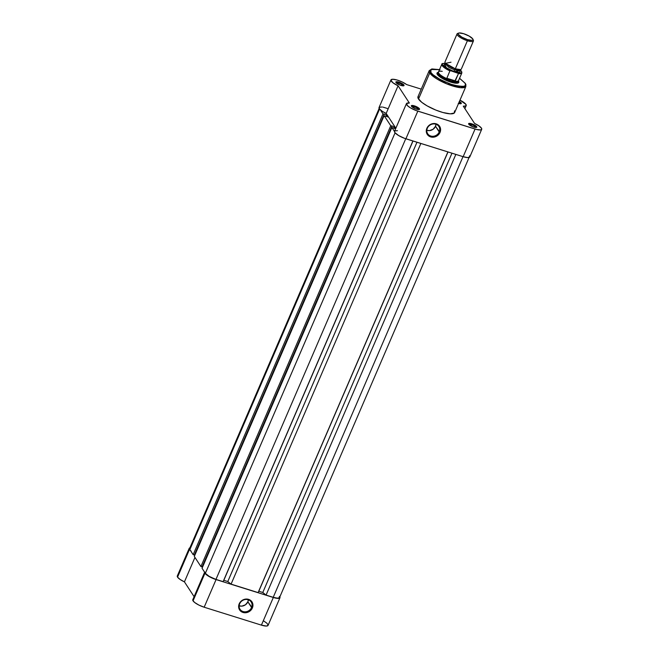 <?xml version="1.0" encoding="UTF-8"?>
<svg xmlns="http://www.w3.org/2000/svg" width="659" height="659" viewBox="0 0 659 659"><rect width="100%" height="100%" fill="white"/><g stroke="black" fill="none" stroke-linecap="round" stroke-linejoin="round"><path stroke-width="0.99" d="M239.67 603.776A6.664 5.98 146.8 0 0 243.072 611.544A6.664 5.98 146.8 0 0 251.565 607.499L252.372 607.96A7.373 6.615 -33.2 0 1 242.973 612.442A7.373 6.615 -33.2 0 1 239.209 603.842L239.67 603.776A6.664 5.98 -33.2 0 1 245.214 599.525A6.664 5.98 -33.2 0 1 251.194 601.996A6.664 5.98 -33.2 0 1 251.565 607.499A6.664 5.98 -33.2 0 1 246.021 611.75A6.664 5.98 -33.2 0 1 240.041 609.287A6.664 5.98 -33.2 0 1 239.67 603.776L240.79 601.502L244.473 599.319L248.608 599.369L251.787 601.609L252.949 605.3L251.697 609.196L249.695 611.247L245.708 612.73L242.973 612.442L239.794 610.193L238.632 606.502L239.209 603.842A7.373 6.615 -33.2 0 1 248.608 599.369A7.373 6.615 -33.2 0 1 252.372 607.96L247.858 601.832L251.565 607.499A6.664 5.98 146.8 0 0 248.163 599.731A6.664 5.98 146.8 0 0 239.67 603.776M248.377 599.426L247.858 601.832L245.445 604.797L241.837 606.14L239.168 605.81A6.664 5.98 146.8 0 0 247.858 601.832A6.664 5.98 146.8 0 0 248.361 599.805M193.532 599.188L192.807 600.39L194.619 602.458L198.903 605.094L204.166 607.219L216.07 579.574A9.803 2.57 -156.7 0 1 204.957 573.215L193.046 600.86A9.803 2.57 23.3 0 0 204.166 607.219L261.417 625.136L266.327 626.05L268.024 625.449M184.429 581.864L194.957 557.423L184.429 581.864L194.108 596.667L184.429 581.864A9.803 2.57 23.3 0 1 177.551 577.144L180.072 579.434L184.429 581.864M190.558 550.693A9.803 2.57 -156.7 0 1 189.454 549.491L177.551 577.144L189.454 549.491L189.166 548.453L190.575 547.703M279.968 597.738L268.056 625.391A9.803 2.57 23.3 0 1 261.417 625.136L273.328 597.482L216.07 579.574L204.166 607.219L261.417 625.136L273.328 597.482A9.803 2.57 -156.7 0 0 279.968 597.738A9.803 2.57 -156.7 0 0 279.861 596.856L279.935 597.804L279.029 598.323L274.745 597.886L216.07 579.574L207.742 575.686L204.957 573.215L204.743 571.987M191.135 551.171L189.454 549.491A9.803 2.57 -156.7 0 1 189.199 548.354A9.803 2.57 -156.7 0 1 189.916 547.827M177.963 575.488L177.485 575.735M177.255 576.106L177.551 577.144A9.803 2.57 23.3 0 1 177.296 575.999L189.199 548.354M268.114 625.02L266.879 623.2L263.724 620.976M204.702 572.07L192.79 599.723A9.803 2.57 23.3 0 0 193.046 600.86L204.957 573.215A9.803 2.57 -156.7 0 1 204.644 572.259M279.54 597.598L277.48 598.191L273.221 597.318L266.063 595.085L262.784 592.482L451.967 153.193L262.784 592.482L266.063 595.085L455.847 154.404L266.063 595.085L273.221 597.318L463.005 156.644L273.221 597.318A9.358 2.455 23.3 0 0 279.556 597.565L469.389 156.776M262.784 592.482L258.806 591.238L447.996 151.949L258.806 591.238L447.898 151.916L258.114 592.598L231.07 584.138L258.114 592.598L258.806 591.238L262.784 592.482M420.854 143.456L231.07 584.138L420.854 143.456M416.982 142.245L227.792 581.535L231.07 584.138L227.792 581.535L416.982 142.245M413.004 141.001L223.813 580.291L227.792 581.535L223.813 580.291L223.121 581.65L412.905 140.968L223.121 581.65L215.963 579.409L223.121 581.65L223.813 580.291L413.004 141.001M405.746 138.736L215.963 579.409L405.746 138.736M205.353 573.338A9.358 2.455 23.3 0 0 215.963 579.409L209.397 576.551L205.353 573.338L395.079 132.805L205.353 573.338L202.049 568.28L205.353 573.338M394.486 131.462L391.883 127.492L202.049 568.28L391.883 127.492L393.077 127.862L391.883 127.492L394.486 131.462M393.077 127.862L395.598 128.81L393.077 127.862M393.785 128.241L394.428 126.742L395.672 128.637L394.428 126.742L391.808 125.918L394.428 126.742L393.785 128.241M202.165 566.773L202.634 566.921L202.165 566.773M202.099 566.905L391.932 126.116L390.746 125.745L200.904 566.534L202.099 566.905L391.932 126.116L390.746 125.745L384.131 115.63L194.298 556.418L200.904 566.534L390.746 125.745L384.131 115.63L194.298 556.418L200.904 566.534L202.099 566.905M385.326 116L388.085 117.022L385.326 116M388.085 117.022L386.685 114.88L386.034 116.379L386.685 114.88L384.057 114.056L386.685 114.88L388.085 117.022M194.413 554.911L194.891 555.059L194.413 554.911M194.356 555.051L384.189 114.254L382.994 113.883L193.161 554.672L194.356 555.051L384.189 114.254L382.994 113.883L380.4 109.905L382.994 113.883L193.161 554.672L189.858 549.614L193.161 554.672L194.356 555.051M379.576 109.081L189.858 549.614L379.576 109.081M379.444 107.738L189.611 548.527A9.358 2.455 23.3 0 0 189.858 549.614L189.627 548.494M279.309 596.477L279.589 597.095M458.277 103.348L460.773 103.743L461.176 102.944L460.27 103.381A3.74 0.98 23.3 0 0 459.043 102.326A3.74 0.98 -156.7 0 1 460.27 103.381L460.27 103.381A3.74 0.98 -156.7 0 1 460.386 103.768A3.74 0.98 23.3 0 0 460.27 103.381L461.176 102.944A4.456 1.17 -156.7 0 1 461.02 103.685A4.456 1.17 -156.7 0 1 458.565 103.438M475.88 127.484A3.74 0.98 23.3 0 0 475.765 127.096L476.679 126.668A4.456 1.17 -156.7 0 1 476.515 127.409A4.456 1.17 -156.7 0 1 472.445 126.586A4.456 1.17 -156.7 0 1 468.722 124.18L472.981 126.792L476.786 127.203L475.411 125.54L472.421 124.049L469.126 123.381L468.722 124.18A4.456 1.17 -156.7 0 1 468.64 124.016A4.456 1.17 -156.7 0 1 471.828 123.843A4.456 1.17 -156.7 0 1 476.679 126.668L475.765 127.096A3.74 0.98 -156.7 0 1 475.88 127.484M436.036 123.892L435.517 126.297L433.095 129.263L429.495 130.606L426.818 130.276A6.664 5.98 146.8 0 0 435.517 126.297L439.215 131.965A6.664 5.98 -33.2 0 1 433.68 136.215A6.664 5.98 -33.2 0 1 427.691 133.744A6.664 5.98 -33.2 0 1 427.329 128.241A6.664 5.98 -33.2 0 1 432.864 123.991A6.664 5.98 -33.2 0 1 438.845 126.462A6.664 5.98 -33.2 0 1 439.215 131.965A6.664 5.98 146.8 0 0 435.813 124.197A6.664 5.98 146.8 0 0 427.329 128.241L426.859 128.307A7.373 6.615 -33.2 0 1 436.258 123.826A7.373 6.615 -33.2 0 1 440.023 132.426L435.517 126.297A6.664 5.98 146.8 0 0 436.019 124.263M418.63 109.575A3.74 0.98 23.3 0 0 418.514 109.188L419.421 108.751A4.456 1.17 -156.7 0 1 419.256 109.501A4.456 1.17 -156.7 0 1 415.195 108.669A4.456 1.17 -156.7 0 1 411.471 106.264L415.722 108.883L419.528 109.287L418.704 108.027L415.162 106.14L412.345 105.448L411.356 105.728L411.471 106.264A4.456 1.17 -156.7 0 1 411.381 106.107A4.456 1.17 -156.7 0 1 414.569 105.926A4.456 1.17 -156.7 0 1 419.421 108.751L418.514 109.188A3.74 0.98 -156.7 0 1 418.63 109.575M403.127 85.851A3.74 0.98 23.3 0 0 403.011 85.464L403.926 85.036A4.456 1.17 -156.7 0 1 403.761 85.777A4.456 1.17 -156.7 0 1 399.692 84.953A4.456 1.17 -156.7 0 1 395.968 82.548L400.227 85.159L404.033 85.571L402.657 83.907L399.667 82.416L396.372 81.749L395.968 82.548A4.456 1.17 -156.7 0 1 395.886 82.383A4.456 1.17 -156.7 0 1 399.074 82.21A4.456 1.17 -156.7 0 1 403.926 85.036L403.011 85.464A3.74 0.98 -156.7 0 1 403.127 85.851M457.848 82.787A11.145 2.924 -156.7 0 1 457.527 83.166A11.145 2.924 23.3 0 0 457.791 81.922M457.7 83.133L458.466 81.362A11.145 2.924 -156.7 0 1 450.921 81.073A11.145 2.924 23.3 0 0 458.524 81.139A11.854 3.114 -156.7 0 1 458.038 83.034A11.854 3.114 -156.7 0 1 447.214 80.835A11.854 3.114 -156.7 0 1 437.312 74.442L442.436 78.503L450.756 82.128L457.395 83.182L458.755 82.482L458.466 81.057M439.504 69.615L431.834 68.956L429.215 70.637L417.987 96.708A19.968 5.239 23.3 0 0 418.514 99.031L429.734 72.968A19.968 5.239 -156.7 0 1 429.215 70.637L429.734 72.968A0.89 0.799 -33.2 0 1 430.871 72.424L430.986 69.516L439.487 69.656M459.545 78.297L464.908 83.075A0.89 0.799 -33.2 0 1 465.32 83.38A0.89 0.799 146.8 0 0 464.908 83.075L465.485 84.344L465.073 85.769L463.178 86.494L459.974 86.477L450.805 84.245L440.657 79.821L432.947 74.698L430.871 72.424L430.269 70.604L431.184 69.401L432.601 68.997L440.055 69.796M459.924 100.127L465.954 104.435A9.803 2.57 -156.7 0 1 466.21 105.58A9.803 2.57 -156.7 0 1 463.285 106.173L474.571 123.439L478.928 125.861L481.449 128.159A9.803 2.57 -156.7 0 1 481.704 129.304A9.803 2.57 -156.7 0 1 475.065 129.049L463.162 156.694A9.803 2.57 23.3 0 0 469.801 156.949L469.537 155.804M397.451 130.688L394.98 130.853L394.477 131.569L394.972 132.681L398.646 135.565L404.42 138.275L463.162 156.694L467.618 157.6L469.785 156.982L481.704 129.304M388.135 108.694L383.085 107.145M382.228 106.997L379.345 107.211L379.395 108.842L382.352 111.355L386.174 113.422L395.845 128.225L386.174 113.422L398.077 85.777L392.772 82.647L390.894 80.069L392.673 79.253L396.899 79.961L402.155 81.963L406.661 84.583L421.249 89.138L406.661 84.583A9.803 2.57 -156.7 0 0 397.171 80.036A9.803 2.57 -156.7 0 0 390.944 79.912A9.803 2.57 -156.7 0 0 398.077 85.777L409.363 103.035L398.077 85.777L386.174 113.422A9.803 2.57 23.3 0 1 379.032 107.557L390.944 79.912M459.982 100.152A9.803 2.57 -156.7 0 1 465.954 104.435L465.897 105.926L463.285 106.173L474.571 123.439A9.803 2.57 -156.7 0 1 481.449 128.159L481.688 129.337L480.559 129.922L476.729 129.51L416.323 110.63L410.557 107.919L407.493 105.695L406.512 103.512L409.363 103.035A9.803 2.57 -156.7 0 0 406.438 103.636A9.803 2.57 -156.7 0 0 417.814 111.132L405.903 138.785L463.162 156.694L475.065 129.049L417.814 111.132L405.903 138.785A9.803 2.57 23.3 0 1 394.535 131.281L406.438 103.636M459.397 101.502A4.456 1.17 -156.7 0 1 461.176 102.944L459.257 101.412M418.341 96.214L418.127 98.339L421.711 102.285L427.139 105.885L435.764 110.053L442.864 112.5L450.229 113.834L454.306 113.002L454.521 110.877M426.859 128.307L429.536 125.021L433.523 123.538L436.258 123.826L439.438 126.075L440.599 129.765L439.347 133.662L437.354 135.713L433.358 137.196L430.624 136.899L427.444 134.658L426.282 130.968L426.859 128.307L427.329 128.241A6.664 5.98 146.8 0 0 430.731 136.009A6.664 5.98 146.8 0 0 439.215 131.965L440.023 132.426A7.373 6.615 -33.2 0 1 430.624 136.899A7.373 6.615 -33.2 0 1 426.859 128.307M459.562 78.256L465.312 83.372L465.888 86.436A19.968 5.239 -156.7 0 1 448.952 84.739A19.968 5.239 -156.7 0 1 429.734 72.968L418.514 99.031A19.968 5.239 23.3 0 0 437.724 110.811A19.968 5.239 23.3 0 0 454.661 112.5L465.888 86.436L460.435 87.696L446.571 83.808L429.734 72.968A0.89 0.799 146.8 0 1 430.871 72.424C432.082 75.456 439.289 79.582 452.494 84.797C463.92 87.285 468.055 86.708 464.908 83.075L459.48 78.256M438.392 72.309L437.024 73.017L437.312 74.442A11.854 3.114 -156.7 0 1 437.082 74.014A11.854 3.114 -156.7 0 1 438.12 72.358A11.145 2.924 23.3 0 0 450.921 81.073L450.501 82.045L450.921 81.073L446.744 78.495L449.916 70.867L450.838 70.793L445.599 68.017L442.28 64.771L442.741 63.635L445.278 63.437M438.054 73.421A11.145 2.924 23.3 0 0 437.337 74.467A11.145 2.924 -156.7 0 1 437.387 73.973M469.019 124.526A3.74 0.98 -156.7 0 1 472.256 124.922A3.74 0.98 -156.7 0 1 475.765 127.096A3.74 0.98 23.3 0 0 472.256 124.922A3.74 0.98 23.3 0 0 469.019 124.526M411.76 106.618A3.74 0.98 -156.7 0 1 414.997 107.013A3.74 0.98 -156.7 0 1 418.514 109.188A3.74 0.98 23.3 0 0 414.997 107.013A3.74 0.98 23.3 0 0 411.76 106.618M396.265 82.894A3.74 0.98 -156.7 0 1 399.502 83.289A3.74 0.98 -156.7 0 1 403.011 85.464A3.74 0.98 23.3 0 0 399.502 83.289A3.74 0.98 23.3 0 0 396.265 82.894M451.011 62.21L445.476 63.363L455.32 68.8L460.377 69.566L459.933 70.06L454.504 69.854A1.812 0.643 107.4 0 1 455.32 68.8A1.812 0.643 -72.6 0 0 454.504 69.854L448.771 67.342L445.204 63.709L448.771 67.342L454.504 69.854A1.812 0.643 -72.6 0 0 454.125 71.559L446.456 67.959L444.809 64.178L443.754 65.183L445.451 67.234L452.535 71.015L459.117 72.358L460.147 71.831L459.356 70.068M458.697 33.082A8.048 2.109 -156.7 0 1 463.639 33.7L469.282 36.154L472.758 38.914L472.956 39.886L472.033 40.364L467.528 39.647A8.048 2.109 -156.7 0 1 460.007 35.973A8.048 2.109 -156.7 0 1 458.697 33.082L457.626 33.461A8.913 2.339 23.3 0 0 459.076 36.673A8.913 2.339 23.3 0 0 467.404 40.734L455.32 68.8A8.913 2.339 23.3 0 0 461.349 69.03L473.434 40.965A8.913 2.339 -156.7 0 1 467.404 40.734A8.913 2.339 23.3 0 0 473.376 40.248L472.923 39.202A8.048 2.109 -156.7 0 1 467.528 39.647L467.404 40.734L467.528 39.647L461.877 37.184L458.4 34.425L458.211 33.461L459.134 32.983L463.639 33.7A8.048 2.109 -156.7 0 1 472.923 39.202M473.014 39.672A8.913 2.339 -156.7 0 1 473.434 40.965M461.901 72.803A10.915 2.867 23.3 0 1 458.491 73.553L454.825 81.181A10.915 2.867 23.3 0 0 458.557 80.587L461.868 72.902A10.915 2.867 -156.7 0 1 458.491 73.553L457.848 72.984A10.56 2.768 -156.7 0 0 460.081 69.813L461.671 71.765L461.572 72.614L460.633 73.083L457.848 72.984L450.838 70.793L458.499 73.429L455.328 80.892L446.753 78.215L455.155 81.123L446.744 78.495L455.155 81.123L450.921 81.073L447.066 78.759A10.915 2.867 -156.7 0 1 438.622 71.757A10.915 2.867 -156.7 0 1 442.23 71.353L441.991 71.213M458.524 81.139L458.615 80.373A10.915 2.867 -156.7 0 1 454.825 81.181L450.921 81.073A11.145 2.924 -156.7 0 1 437.996 72.548L437.238 74.319M446.744 78.495L449.916 70.867A10.915 2.867 -156.7 0 1 441.81 64.269L438.499 71.946A10.915 2.867 23.3 0 0 447.066 78.759L446.744 78.495M459.867 70.67L454.125 71.559A1.812 0.643 107.4 0 1 454.504 69.854L459.661 70.406M457.066 33.914L444.982 61.979A8.913 2.339 23.3 0 0 455.32 68.8L467.404 40.734A8.913 2.339 -156.7 0 1 457.066 33.914A8.913 2.339 -156.7 0 1 458.293 33.329M441.777 64.36A10.915 2.867 23.3 0 0 449.916 70.867L450.838 70.793A10.56 2.768 -156.7 0 1 443.672 63.404M466.21 105.58L464.892 108.628M445.253 63.058L445.138 64.145M438.12 72.358L438.622 71.757M461.868 72.902L461.498 71.246L460.097 69.788M445.797 63.478C442.947 63.28 441.612 63.544 441.81 64.269"/></g></svg>
